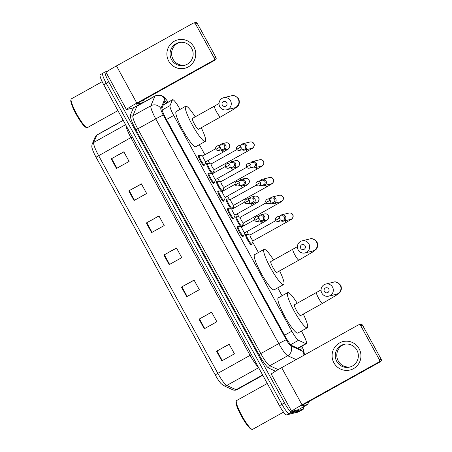 <?xml version="1.0" encoding="UTF-8"?>
<svg xmlns="http://www.w3.org/2000/svg" width="452" height="452" viewBox="0 0 452 452"><rect width="100%" height="100%" fill="white"/><g stroke="black" fill="none" stroke-linecap="round" stroke-linejoin="round"><path stroke-width="0.68" d="M243.125 236.221A5.853 0.966 -119.1 0 1 243.006 236.701A5.853 0.966 -119.1 0 1 242.967 236.718A5.853 0.966 -119.1 0 1 239.249 231.944A5.853 0.966 -119.1 0 1 237.311 226.475A5.853 0.966 -119.1 0 1 237.351 226.458A5.853 0.966 -119.1 0 1 237.78 226.627M233.401 218.457A5.853 0.966 -119.1 0 1 233.283 218.937A5.853 0.966 -119.1 0 1 233.243 218.954A5.853 0.966 -119.1 0 1 229.526 214.18A5.853 0.966 -119.1 0 1 227.582 208.711A5.853 0.966 -119.1 0 1 227.622 208.694A5.853 0.966 -119.1 0 1 228.057 208.864M223.672 200.688A5.853 0.966 -119.1 0 1 223.559 201.174A5.853 0.966 -119.1 0 1 223.514 201.191A5.853 0.966 -119.1 0 1 219.796 196.411A5.853 0.966 -119.1 0 1 217.858 190.942A5.853 0.966 -119.1 0 1 217.898 190.93A5.853 0.966 -119.1 0 1 218.327 191.1M213.949 182.924A5.853 0.966 -119.1 0 1 213.83 183.41A5.853 0.966 -119.1 0 1 213.79 183.422A5.853 0.966 -119.1 0 1 210.073 178.647A5.853 0.966 -119.1 0 1 208.129 173.178A5.853 0.966 -119.1 0 1 208.174 173.161A5.853 0.966 -119.1 0 1 208.604 173.336M204.219 165.161A5.853 0.966 -119.1 0 1 204.106 165.641A5.853 0.966 -119.1 0 1 204.067 165.658A5.853 0.966 -119.1 0 1 200.349 160.884A5.853 0.966 -119.1 0 1 198.405 155.415A5.853 0.966 -119.1 0 1 198.445 155.398A5.853 0.966 -119.1 0 1 198.874 155.573M211.999 173.562A5.853 0.966 -119.1 0 1 208.276 168.195A5.853 0.966 -119.1 0 1 206.722 163.454A5.853 0.966 -119.1 0 1 206.762 163.438A5.853 0.966 -119.1 0 1 207.191 163.607M221.723 191.326A5.853 0.966 -119.1 0 1 218 185.964A5.853 0.966 -119.1 0 1 216.446 181.218A5.853 0.966 -119.1 0 1 216.485 181.201A5.853 0.966 -119.1 0 1 216.92 181.371M251.442 244.255A5.853 0.966 -119.1 0 1 251.323 244.741A5.853 0.966 -119.1 0 1 251.284 244.758A5.853 0.966 -119.1 0 1 247.566 239.978A5.853 0.966 -119.1 0 1 245.622 234.509A5.853 0.966 -119.1 0 1 245.668 234.498A5.853 0.966 -119.1 0 1 246.097 234.667M241.176 226.853A5.853 0.966 -119.1 0 1 237.453 221.491A5.853 0.966 -119.1 0 1 235.899 216.745A5.853 0.966 -119.1 0 1 235.938 216.728A5.853 0.966 -119.1 0 1 236.368 216.903M231.452 209.09A5.853 0.966 -119.1 0 1 227.723 203.728A5.853 0.966 -119.1 0 1 226.175 198.982A5.853 0.966 -119.1 0 1 226.215 198.965A5.853 0.966 -119.1 0 1 226.644 199.14M180.043 109.384L179.755 108.853A10.978 1.814 60.9 0 0 172.585 99.711A10.978 1.814 60.9 0 0 172.427 99.903L170.037 105.615A10.978 1.814 60.9 0 0 173.721 115.458L291.828 331.186A10.978 1.814 60.9 0 0 298.523 340.294L305.863 343.627A10.978 1.814 60.9 0 0 306.258 343.695A10.978 1.814 60.9 0 0 306.337 343.667A10.978 1.814 60.9 0 0 302.812 333.627L301.411 331.062M282.076 295.755L277.743 287.834M258.414 252.527L252.685 242.063M248.696 234.774L246.945 231.577M243.781 225.802L242.956 224.299M238.967 217.011L237.215 213.813M234.051 208.033L233.232 206.536M229.243 199.247L227.492 196.049M224.328 190.269L223.503 188.767M219.514 181.484L217.762 178.286M214.604 172.506L213.779 171.003M209.79 163.714L208.039 160.517M204.875 154.742L199.372 144.691M241.713 226.492A5.853 0.966 -119.1 0 1 241.656 226.927M231.989 208.728A5.853 0.966 -119.1 0 1 231.927 209.163M222.265 190.964A5.853 0.966 -119.1 0 1 222.203 191.394M212.536 173.195A5.853 0.966 -119.1 0 1 212.48 173.63M166.946 102.853A10.978 1.814 60.9 0 0 164.873 101.395A10.978 1.814 60.9 0 0 164.709 101.593L161.969 108.164A10.978 1.814 60.9 0 0 165.647 118.006L285.297 336.554A10.978 1.814 60.9 0 0 291.992 345.656L300.433 349.492A10.978 1.814 60.9 0 0 300.829 349.56A10.978 1.814 60.9 0 0 300.908 349.532A10.978 1.814 60.9 0 0 300.699 346.803M298.179 348.209A10.978 1.814 -119.1 0 1 298.269 348.509M303.168 406.975A10.978 1.814 -119.1 0 1 303.224 409.224A10.978 1.814 -119.1 0 1 303.151 409.252L291.596 412.077A10.978 1.814 -119.1 0 1 284.511 402.907L108.774 81.919A10.978 1.814 -119.1 0 1 105.254 71.885A10.978 1.814 -119.1 0 1 105.333 71.851L107.209 71.393M303.224 409.224L300.704 410.631A10.978 1.814 -119.1 0 1 300.625 410.659L289.077 413.484A10.978 1.814 -119.1 0 1 281.986 404.314L106.254 83.326A10.978 1.814 -119.1 0 1 102.734 73.292A10.978 1.814 -119.1 0 1 102.807 73.258M163.856 103.644A10.978 1.814 -119.1 0 1 164.426 104.259M102.734 73.292L100.208 74.693A10.978 1.814 -119.1 0 0 103.728 84.733L279.466 405.715A10.978 1.814 -119.1 0 0 286.557 414.891L298.105 412.066A10.978 1.814 -119.1 0 0 298.179 412.038L300.704 410.631A10.978 1.814 -119.1 0 1 300.625 410.659L289.077 413.484A10.978 1.814 -119.1 0 1 281.986 404.314L106.254 83.326A10.978 1.814 -119.1 0 1 102.734 73.292L105.254 71.885M215.242 374.917L96.033 157.177A12.001 1.983 -119.1 0 1 92.248 148.651C91.711 147.318 91.688 145.832 92.174 144.194A3.661 3.576 22.7 0 1 93.717 142.47A14.639 2.418 60.9 0 0 98.621 155.595L217.83 373.335L215.242 374.917A12.001 1.983 -119.1 0 0 221.028 383.567L223.621 385.624A3.661 3.52 114.4 0 0 226.757 385.477L236.113 389.726A14.639 2.418 60.9 0 0 236.645 389.822A14.639 2.418 60.9 0 0 236.746 389.777L262.793 375.262M128.775 190.902L141.386 183.874L146.651 193.496L134.041 200.524L128.775 190.902L129.221 190.654L134.487 200.276M111.22 158.838L123.831 151.81L129.097 161.426L116.486 168.455L111.22 158.838L111.661 158.59L116.927 168.206M181.444 287.099L194.055 280.076L199.321 289.692L186.71 296.721L181.444 287.099L181.885 286.856L187.151 296.472M198.999 319.168L211.609 312.14L216.875 321.762L204.264 328.79L198.999 319.168L199.445 318.92L204.711 328.542M216.553 351.232L229.164 344.209L234.43 353.826L221.819 360.854L216.553 351.232L217 350.989L222.265 360.606M146.329 222.972L158.94 215.943L164.206 225.559L151.595 232.588L146.329 222.972L146.776 222.723L152.041 232.339M163.884 255.035L176.495 248.007L181.76 257.629L169.15 264.657L163.884 255.035L164.33 254.787L169.596 264.409M176.551 248.108L164.33 254.787M158.997 216.039L146.776 222.723M229.22 344.305L217 350.989M211.66 312.236L199.445 318.92M194.106 280.172L181.885 286.856M123.882 151.906L111.661 158.59M141.436 183.975L129.221 190.654M359.131 348.763A14.639 14.424 76.3 0 1 353.543 368.617A14.639 14.424 76.3 0 1 333.909 362.82A14.639 14.424 76.3 0 1 339.497 342.966A14.639 14.424 76.3 0 1 359.131 348.763M336.712 361.346A11.712 11.537 -103.7 0 0 349.588 367.097A11.712 11.537 -103.7 0 0 356.894 350.102A11.712 11.537 -103.7 0 0 344.023 344.351A11.712 11.537 -103.7 0 0 336.712 361.346M350.351 366.883A11.712 11.537 76.3 0 1 338.254 360.967A11.712 11.537 76.3 0 1 344.797 344.187M298.235 409.721A1.831 0.299 -119.1 0 1 298.224 409.732A1.831 0.299 -119.1 0 1 298.213 409.732L291.856 411.292A14.639 0.655 -28.7 0 1 291.625 411.292A14.639 0.655 -28.7 0 1 302.038 404.856L378.646 362.165A1.831 1.802 -103.7 0 0 379.347 359.679L381.172 359.238A1.831 1.802 76.3 0 1 380.471 361.719L303.857 404.41L301.258 406.02L307.671 404.467A1.831 0.299 60.9 0 0 307.682 404.461A1.831 0.299 60.9 0 0 307.71 404.427L308.767 401.896A1.831 0.299 60.9 0 0 308.761 401.681M291.625 411.292L271.262 374.092A14.639 0.655 -28.7 0 1 281.669 367.662L358.283 324.965A1.831 1.802 -103.7 0 1 360.736 325.689L379.347 359.679M358.724 324.79L360.549 324.344A1.831 1.802 76.3 0 1 362.56 325.242L381.172 359.238M283.523 412.128L252.611 429.355A16.47 2.718 -119.1 0 1 252.493 429.4A16.47 2.718 -119.1 0 1 252.097 429.372A16.47 2.718 -119.1 0 1 242.221 416.292A16.47 2.718 -119.1 0 1 236.294 401.009A16.47 2.718 -119.1 0 1 236.577 400.585L267.285 383.471M252.097 429.372L251.137 429.084A15.735 2.599 -119.1 0 1 241.696 416.586A15.735 2.599 -119.1 0 1 236.029 401.981L236.294 401.009M328.785 289.043A2.559 2.526 -103.7 0 0 325.35 288.026A2.559 2.526 -103.7 0 0 324.372 291.5A2.559 2.526 -103.7 0 0 327.807 292.517A2.559 2.526 -103.7 0 0 328.785 289.043M321.824 293.111A6.221 6.13 76.3 0 1 325.706 284.082A6.221 6.13 76.3 0 1 332.542 287.133A6.221 6.13 76.3 0 1 328.661 296.167A6.221 6.13 76.3 0 1 321.824 293.111M294.518 304.744A6.221 1.028 60.9 0 0 294.478 304.761A6.221 1.028 60.9 0 0 296.54 310.575A6.221 1.028 60.9 0 0 300.49 315.649A6.221 1.028 60.9 0 0 300.535 315.632A6.221 1.028 60.9 0 0 300.569 315.603M303.292 314.095A20.125 3.322 -119.1 0 1 307.303 327.779A20.125 3.322 -119.1 0 1 307.162 327.836A20.125 3.322 -119.1 0 1 294.382 311.417A20.125 3.322 -119.1 0 1 287.709 292.613A20.125 3.322 -119.1 0 1 287.851 292.563A20.125 3.322 -119.1 0 1 297.235 303.224M307.303 327.779L297.845 333.051A20.125 3.322 -119.1 0 1 297.704 333.101A20.125 3.322 -119.1 0 1 284.924 316.682A20.125 3.322 -119.1 0 1 278.251 297.885L287.709 292.613M305.117 245.815A2.559 2.526 -103.7 0 0 301.682 244.803A2.559 2.526 -103.7 0 0 300.704 248.278A2.559 2.526 -103.7 0 0 304.139 249.289A2.559 2.526 -103.7 0 0 305.117 245.815M298.162 249.883A6.221 6.13 76.3 0 1 302.038 240.854A6.221 6.13 76.3 0 1 308.88 243.91A6.221 6.13 76.3 0 1 304.998 252.939A6.221 6.13 76.3 0 1 298.162 249.883M270.855 261.522A6.221 1.028 60.9 0 0 270.81 261.538A6.221 1.028 60.9 0 0 272.872 267.347A6.221 1.028 60.9 0 0 276.822 272.42A6.221 1.028 60.9 0 0 276.867 272.403A6.221 1.028 60.9 0 0 276.906 272.375M279.624 270.867A20.125 3.322 -119.1 0 1 283.636 284.551A20.125 3.322 -119.1 0 1 283.494 284.607A20.125 3.322 -119.1 0 1 270.714 268.189A20.125 3.322 -119.1 0 1 264.041 249.391A20.125 3.322 -119.1 0 1 264.183 249.334A20.125 3.322 -119.1 0 1 273.573 259.996M283.636 284.551L274.178 289.822A20.125 3.322 -119.1 0 1 274.036 289.879A20.125 3.322 -119.1 0 1 261.256 273.46A20.125 3.322 -119.1 0 1 254.583 254.662L264.041 249.391M226.746 102.672A2.559 2.526 -103.7 0 0 223.311 101.655A2.559 2.526 -103.7 0 0 222.333 105.13A2.559 2.526 -103.7 0 0 225.768 106.147A2.559 2.526 -103.7 0 0 226.746 102.672M219.791 106.74A6.221 6.13 76.3 0 1 223.672 97.711A6.221 6.13 76.3 0 1 230.509 100.762A6.221 6.13 76.3 0 1 226.627 109.796A6.221 6.13 76.3 0 1 219.791 106.74M192.484 118.373A6.221 1.028 60.9 0 0 192.439 118.39A6.221 1.028 60.9 0 0 194.501 124.204A6.221 1.028 60.9 0 0 198.456 129.278A6.221 1.028 60.9 0 0 198.496 129.261A6.221 1.028 60.9 0 0 198.535 129.232M201.259 127.724A20.125 3.322 -119.1 0 1 205.264 141.408A20.125 3.322 -119.1 0 1 205.123 141.465A20.125 3.322 -119.1 0 1 192.349 125.046A20.125 3.322 -119.1 0 1 185.67 106.243A20.125 3.322 -119.1 0 1 185.812 106.192A20.125 3.322 -119.1 0 1 195.202 116.853M205.264 141.408L195.806 146.68A20.125 3.322 -119.1 0 1 195.665 146.73A20.125 3.322 -119.1 0 1 182.89 130.317A20.125 3.322 -119.1 0 1 176.212 111.514L185.67 106.243M246.43 234.481A5.492 0.904 -119.1 0 0 248.255 239.605A5.492 0.904 -119.1 0 0 251.741 244.086A5.492 0.904 -119.1 0 0 251.775 244.069A5.492 0.904 -119.1 0 0 251.854 243.978L253.261 240.73A3.294 0.542 -119.1 0 1 253.233 240.746A3.294 0.542 -119.1 0 1 253.205 240.758A3.294 0.542 -119.1 0 1 251.114 238.068A3.294 0.542 -119.1 0 1 250.024 234.995A3.294 0.542 -119.1 0 1 250.046 234.983L246.555 234.464A5.492 0.904 -119.1 0 0 246.47 234.464A5.492 0.904 -119.1 0 0 246.43 234.481L245.509 234.995M281.008 220.83A3.294 3.243 -103.7 0 0 285.461 216.406A3.294 3.243 -103.7 0 0 279.878 216.209M275.748 220.31A2.379 2.345 -103.7 0 0 278.359 221.474L282.822 220.384A2.379 2.345 -103.7 0 0 284.308 216.932A2.379 2.345 -103.7 0 0 281.692 215.762L277.229 216.858C275.539 217.711 275.031 218.858 275.709 220.31L279.844 218.022A2.379 2.345 -103.7 0 0 277.229 216.858M271.279 203.067A3.294 3.243 -103.7 0 0 273.68 203.423L280.816 201.677A3.294 3.243 -103.7 0 0 282.766 196.716A3.294 3.243 -103.7 0 0 279.251 195.275C280.867 194.959 282.093 195.439 282.929 196.716C284.709 199.315 281.387 202.033 281.229 201.807L243.504 222.983A3.294 0.542 -119.1 0 1 243.504 222.983A3.294 0.542 -119.1 0 1 243.481 222.989A3.294 0.542 -119.1 0 1 241.391 220.305A3.294 0.542 -119.1 0 1 240.3 217.226A3.294 0.542 -119.1 0 1 240.323 217.22L236.825 216.7A5.492 0.904 -119.1 0 0 236.746 216.7A5.492 0.904 -119.1 0 0 236.707 216.717L235.78 217.231M243.532 222.966L242.131 226.209A5.492 0.904 -119.1 0 1 242.052 226.305A5.492 0.904 -119.1 0 1 242.012 226.322A5.492 0.904 -119.1 0 1 238.526 221.842A5.492 0.904 -119.1 0 1 236.707 216.717M273.68 203.423A3.294 3.243 -103.7 0 0 275.731 198.637A3.294 3.243 -103.7 0 0 270.149 198.445M266.019 202.541A2.379 2.345 -103.7 0 0 268.635 203.711L273.098 202.62A2.379 2.345 -103.7 0 0 274.579 199.168A2.379 2.345 -103.7 0 0 271.968 197.999L267.505 199.089C265.81 199.942 265.307 201.095 265.985 202.541L270.121 200.259A2.379 2.345 -103.7 0 0 267.505 199.089M226.983 198.948A5.492 0.904 -119.1 0 0 228.802 204.078A5.492 0.904 -119.1 0 0 232.288 208.553A5.492 0.904 -119.1 0 0 232.328 208.541A5.492 0.904 -119.1 0 0 232.401 208.445L233.808 205.202A3.294 0.542 -119.1 0 1 233.78 205.214A3.294 0.542 -119.1 0 1 233.757 205.225A3.294 0.542 -119.1 0 1 231.667 202.541A3.294 0.542 -119.1 0 1 230.571 199.462A3.294 0.542 -119.1 0 1 230.593 199.451L227.102 198.931A5.492 0.904 -119.1 0 0 227.023 198.936A5.492 0.904 -119.1 0 0 226.983 198.948L226.056 199.468M261.555 185.297A3.294 3.243 -103.7 0 0 266.008 180.873A3.294 3.243 -103.7 0 0 260.425 180.681M256.295 184.778A2.379 2.345 -103.7 0 0 258.911 185.947L263.369 184.857A2.379 2.345 -103.7 0 0 264.855 181.405A2.379 2.345 -103.7 0 0 262.239 180.235L257.781 181.325C256.086 182.179 255.578 183.331 256.256 184.778L260.392 182.495A2.379 2.345 -103.7 0 0 257.781 181.325M220.875 181.681L217.378 181.167A5.492 0.904 -119.1 0 0 217.293 181.173A5.492 0.904 -119.1 0 0 217.254 181.184A5.492 0.904 -119.1 0 0 219.073 186.314A5.492 0.904 -119.1 0 0 222.559 190.789A5.492 0.904 -119.1 0 0 222.599 190.772A5.492 0.904 -119.1 0 0 222.678 190.682L224.085 187.433A3.294 0.542 -119.1 0 1 224.051 187.45A3.294 0.542 -119.1 0 1 224.028 187.461A3.294 0.542 -119.1 0 1 221.938 184.772A3.294 0.542 -119.1 0 1 220.847 181.698A3.294 0.542 -119.1 0 1 220.87 181.687M251.832 167.534A3.294 3.243 -103.7 0 0 256.284 163.11A3.294 3.243 -103.7 0 0 250.696 162.912M246.566 167.014A2.379 2.345 -103.7 0 0 249.182 168.184L253.645 167.093A2.379 2.345 -103.7 0 0 255.131 163.641A2.379 2.345 -103.7 0 0 252.515 162.471L248.052 163.562C246.363 164.415 245.854 165.568 246.532 167.014L250.668 164.731A2.379 2.345 -103.7 0 0 248.052 163.562M214.344 169.669A3.294 0.542 -119.1 0 1 214.327 169.686A3.294 0.542 -119.1 0 1 214.304 169.698A3.294 0.542 -119.1 0 1 212.214 167.008A3.294 0.542 -119.1 0 1 211.118 163.935A3.294 0.542 -119.1 0 1 211.146 163.923M214.355 169.669L212.954 172.918A5.492 0.904 -119.1 0 1 212.875 173.009A5.492 0.904 -119.1 0 1 212.835 173.026A5.492 0.904 -119.1 0 1 209.349 168.545A5.492 0.904 -119.1 0 1 207.53 163.421A5.492 0.904 -119.1 0 1 207.57 163.404A5.492 0.904 -119.1 0 1 207.649 163.404L211.152 163.918M242.102 149.77A3.294 3.243 -103.7 0 0 246.555 145.346A3.294 3.243 -103.7 0 0 240.972 145.148M236.842 149.25A2.379 2.345 -103.7 0 0 239.458 150.42L243.916 149.324A2.379 2.345 -103.7 0 0 245.402 145.872A2.379 2.345 -103.7 0 0 242.786 144.708L238.328 145.798C236.633 146.651 236.13 147.798 236.803 149.25L240.939 146.968A2.379 2.345 -103.7 0 0 238.328 145.798M260.126 220.87A3.294 3.243 -103.7 0 0 262.527 221.226L266.211 220.327A3.294 3.243 -103.7 0 0 268.16 215.367A3.294 3.243 -103.7 0 0 264.646 213.926C266.262 213.615 267.488 214.09 268.324 215.367C270.104 217.966 266.782 220.683 266.623 220.457L244.916 232.707A3.294 0.542 -119.1 0 1 244.916 232.707A3.294 0.542 -119.1 0 1 244.894 232.718A3.294 0.542 -119.1 0 1 242.803 230.028A3.294 0.542 -119.1 0 1 241.707 226.955A3.294 0.542 -119.1 0 1 241.73 226.944L238.238 226.424A5.492 0.904 -119.1 0 0 238.159 226.429A5.492 0.904 -119.1 0 0 238.119 226.441L237.193 226.955M262.527 221.226A3.294 3.243 -103.7 0 0 264.765 216.841A3.294 3.243 -103.7 0 0 258.996 216.254M244.944 232.69L243.538 235.938A5.492 0.904 -119.1 0 1 243.464 236.034A5.492 0.904 -119.1 0 1 243.425 236.046A5.492 0.904 -119.1 0 1 239.939 231.571A5.492 0.904 -119.1 0 1 238.119 226.441M254.866 220.35A2.379 2.345 -103.7 0 0 257.482 221.52L261.945 220.429A2.379 2.345 -103.7 0 0 263.426 216.977A2.379 2.345 -103.7 0 0 260.815 215.807L256.352 216.898C254.662 217.751 254.154 218.904 254.832 220.35L258.968 218.067A2.379 2.345 -103.7 0 0 256.352 216.898M232.012 209.174L228.514 208.66A5.492 0.904 -119.1 0 0 228.429 208.66A5.492 0.904 -119.1 0 0 228.39 208.677A5.492 0.904 -119.1 0 0 230.209 213.802A5.492 0.904 -119.1 0 0 233.695 218.282A5.492 0.904 -119.1 0 0 233.735 218.265A5.492 0.904 -119.1 0 0 233.814 218.175L235.221 214.926A3.294 0.542 -119.1 0 1 235.187 214.943A3.294 0.542 -119.1 0 1 235.164 214.954A3.294 0.542 -119.1 0 1 233.074 212.265A3.294 0.542 -119.1 0 1 231.983 209.191A3.294 0.542 -119.1 0 1 232.006 209.18M250.402 203.106A3.294 3.243 -103.7 0 0 255.041 199.078A3.294 3.243 -103.7 0 0 249.272 198.484M245.142 202.586A2.379 2.345 -103.7 0 0 247.758 203.756L252.216 202.665A2.379 2.345 -103.7 0 0 253.702 199.213A2.379 2.345 -103.7 0 0 251.086 198.044L246.628 199.134C244.933 199.987 244.425 201.14 245.103 202.586L249.238 200.304A2.379 2.345 -103.7 0 0 246.628 199.134M222.288 191.411L218.785 190.897A5.492 0.904 -119.1 0 0 218.706 190.897A5.492 0.904 -119.1 0 0 218.666 190.913A5.492 0.904 -119.1 0 0 220.486 196.038A5.492 0.904 -119.1 0 0 223.972 200.518A5.492 0.904 -119.1 0 0 224.011 200.502A5.492 0.904 -119.1 0 0 224.09 200.411L225.492 197.162A3.294 0.542 -119.1 0 1 225.463 197.179A3.294 0.542 -119.1 0 1 225.441 197.185A3.294 0.542 -119.1 0 1 223.35 194.501A3.294 0.542 -119.1 0 1 222.254 191.422A3.294 0.542 -119.1 0 1 222.282 191.416M240.679 185.343A3.294 3.243 -103.7 0 0 245.312 181.314A3.294 3.243 -103.7 0 0 239.543 180.721M235.413 184.823A2.379 2.345 -103.7 0 0 238.029 185.992L242.492 184.896A2.379 2.345 -103.7 0 0 243.978 181.444A2.379 2.345 -103.7 0 0 241.362 180.28L236.899 181.371C235.209 182.224 234.701 183.371 235.379 184.823L239.515 182.54A2.379 2.345 -103.7 0 0 236.899 181.371M215.757 179.399A3.294 0.542 -119.1 0 1 215.74 179.416A3.294 0.542 -119.1 0 1 215.711 179.421A3.294 0.542 -119.1 0 1 213.621 176.738A3.294 0.542 -119.1 0 1 212.53 173.658A3.294 0.542 -119.1 0 1 212.553 173.653L209.061 173.127A5.492 0.904 -119.1 0 0 208.977 173.133A5.492 0.904 -119.1 0 0 208.937 173.15L208.016 173.664M230.949 167.579A3.294 3.243 -103.7 0 0 235.588 163.545A3.294 3.243 -103.7 0 0 229.819 162.957M215.768 179.399L214.361 182.642A5.492 0.904 -119.1 0 1 214.282 182.738A5.492 0.904 -119.1 0 1 214.242 182.755A5.492 0.904 -119.1 0 1 210.762 178.274A5.492 0.904 -119.1 0 1 208.937 173.15M225.689 167.059A2.379 2.345 -103.7 0 0 228.305 168.223L232.763 167.133A2.379 2.345 -103.7 0 0 234.249 163.68A2.379 2.345 -103.7 0 0 231.633 162.511L227.175 163.601C225.48 164.455 224.977 165.607 225.65 167.059L229.785 164.771A2.379 2.345 -103.7 0 0 227.175 163.601M206.033 161.635A3.294 0.542 -119.1 0 1 206.01 161.647A3.294 0.542 -119.1 0 1 205.988 161.658A3.294 0.542 -119.1 0 1 203.897 158.968A3.294 0.542 -119.1 0 1 202.807 155.895A3.294 0.542 -119.1 0 1 202.829 155.883L199.332 155.364A5.492 0.904 -119.1 0 0 199.253 155.369A5.492 0.904 -119.1 0 0 199.213 155.381L198.287 155.895M221.226 149.815A3.294 3.243 -103.7 0 0 225.859 145.781A3.294 3.243 -103.7 0 0 220.096 145.194M206.039 161.63L204.637 164.878A5.492 0.904 -119.1 0 1 204.558 164.974A5.492 0.904 -119.1 0 1 204.519 164.986A5.492 0.904 -119.1 0 1 201.033 160.511A5.492 0.904 -119.1 0 1 199.213 155.381M215.966 149.29A2.379 2.345 -103.7 0 0 218.576 150.459L223.039 149.369A2.379 2.345 -103.7 0 0 224.525 145.917A2.379 2.345 -103.7 0 0 221.909 144.747L217.446 145.838C215.757 146.691 215.248 147.844 215.926 149.29L220.062 147.007A2.379 2.345 -103.7 0 0 217.446 145.838M193.931 47.019A14.639 14.424 76.3 0 1 188.343 66.873A14.639 14.424 76.3 0 1 168.709 61.076A14.639 14.424 76.3 0 1 174.297 41.222A14.639 14.424 76.3 0 1 193.931 47.019M171.511 59.602A11.712 11.537 -103.7 0 0 184.382 65.354A11.712 11.537 -103.7 0 0 191.693 48.358A11.712 11.537 -103.7 0 0 178.817 42.601A11.712 11.537 -103.7 0 0 171.511 59.602M185.15 65.139A11.712 11.537 76.3 0 1 173.054 59.223A11.712 11.537 76.3 0 1 179.597 42.443M142.482 102.711L133.024 107.983A1.831 0.299 -119.1 0 1 133.024 107.983A1.831 0.299 -119.1 0 1 133.012 107.988L126.656 109.542A14.639 0.655 -28.7 0 1 126.424 109.548A14.639 0.655 -28.7 0 1 136.832 103.112L213.446 60.415A1.831 1.802 -103.7 0 0 214.146 57.935L215.971 57.489A1.831 1.802 76.3 0 1 215.271 59.969L138.657 102.666L136.058 104.271L142.47 102.717A1.831 0.299 60.9 0 0 142.482 102.711A1.831 0.299 60.9 0 0 142.51 102.683L143.566 100.152A1.831 0.299 60.9 0 0 143.561 99.932M126.424 109.548L106.062 72.348A14.639 0.655 -28.7 0 1 116.469 65.913L193.083 23.221A1.831 1.802 -103.7 0 1 195.535 23.945L214.146 57.935M193.524 23.046L195.349 22.6A1.831 1.802 76.3 0 1 197.36 23.498L215.971 57.489M117.899 110.616L87.405 127.611A16.47 2.718 -119.1 0 1 87.292 127.656A16.47 2.718 -119.1 0 1 86.897 127.628A16.47 2.718 -119.1 0 1 77.015 114.548A16.47 2.718 -119.1 0 1 71.094 99.265A16.47 2.718 -119.1 0 1 71.376 98.841L102.163 81.682M86.897 127.628L85.931 127.34A15.735 2.599 -119.1 0 1 76.495 114.842A15.735 2.599 -119.1 0 1 70.828 100.237L71.094 99.265M297.625 348.215L305.863 343.627M290.743 344.627L298.523 340.294M284.574 335.231L291.828 331.186M166.466 119.497L173.721 115.458M162.132 110.022L170.037 105.615M163.291 104.994L172.427 99.903M168.104 102.208A7.317 1.209 60.9 0 0 164.997 98.807A7.317 1.209 60.9 0 0 164.839 98.96L160.839 108.525A7.317 1.209 60.9 0 0 163.291 115.09L286.314 339.791A7.317 1.209 60.9 0 0 290.777 345.865L303.072 351.447A7.317 1.209 60.9 0 0 303.337 351.492A7.317 1.209 60.9 0 0 301.783 346.204M296.167 359.583L287.721 355.747A14.639 2.418 -119.1 0 1 278.794 343.605L155.77 118.899A14.639 2.418 -119.1 0 1 150.866 105.779L154.861 96.208A14.639 2.418 -119.1 0 1 155.076 95.948L137.103 105.966A14.639 2.418 60.9 0 0 136.894 106.22L132.894 115.791A14.639 2.418 60.9 0 0 137.803 128.916L260.821 353.617A14.639 2.418 60.9 0 0 269.748 365.758L278.223 369.612M135.792 106.44A1.831 1.791 -157.3 0 0 136.894 106.22L154.861 96.208A7.317 7.159 22.7 0 1 164.839 98.96M275.517 371.199L268.985 368.227A16.47 2.718 -119.1 0 1 258.945 354.571L135.922 129.865A16.47 2.718 -119.1 0 1 130.402 115.102L133.481 107.729M291.596 412.077L286.557 414.891M284.511 402.907L279.466 405.715M303.151 409.252L298.105 412.066M108.774 81.919L103.728 84.733M290.777 345.865A7.317 7.046 114.4 0 1 287.721 355.747L269.748 365.758A1.831 1.763 -65.6 0 0 268.985 368.227M286.314 339.791A7.317 0.328 151.3 0 0 278.794 343.605L258.945 354.571M160.839 108.525A7.317 7.159 22.7 0 0 150.866 105.779L132.894 115.791A1.831 1.791 -157.3 0 1 130.402 115.102M163.291 115.09A7.317 0.328 151.3 0 0 155.77 118.899L135.922 129.865M303.072 351.447A7.317 7.046 114.4 0 1 303.834 355.306M236.746 389.777L235.758 390.166L232.978 389.878A3.661 3.52 114.4 0 0 236.113 389.726L262.623 374.957M96.033 157.177L130.905 137.606A14.639 2.418 -119.1 0 1 125.91 125.244M258.233 366.945A14.639 2.418 -119.1 0 1 250.114 355.345L217.83 373.335A14.639 2.418 60.9 0 0 226.757 385.477L258.651 367.702M92.174 144.194L95.214 136.911A3.661 3.576 22.7 0 1 96.756 135.188L93.717 142.47L125.611 124.695M95.214 136.911L96.971 134.928A14.639 2.418 60.9 0 0 96.756 135.188L123.266 120.418M251.465 354.571L250.114 355.345L130.905 137.606L132.255 136.832M281.669 367.662L302.038 404.856M362.56 325.242L360.736 325.689M298.213 409.732L307.671 404.467L298.224 409.732M380.471 361.719L378.646 362.165M316.586 292.45A6.221 1.028 60.9 0 0 316.547 292.467A6.221 1.028 60.9 0 0 318.541 298.151A6.221 1.028 60.9 0 0 322.558 303.348A6.221 1.028 60.9 0 0 322.604 303.332L335.898 295.523L339.22 293.105C339.91 292.749 342.639 289.495 340.644 285.257C337.91 282.246 335.48 281.223 333.367 282.206L325.706 284.082M328.661 296.167L336.322 294.292A6.221 6.13 -103.7 0 0 340.203 285.263A6.221 6.13 -103.7 0 0 333.367 282.206M292.924 249.221A6.221 1.028 60.9 0 0 292.879 249.238A6.221 1.028 60.9 0 0 294.873 254.928A6.221 1.028 60.9 0 0 298.891 260.126A6.221 1.028 60.9 0 0 298.936 260.109L312.236 252.295L315.552 249.877C316.242 249.527 318.971 246.272 316.976 242.035C314.242 239.018 311.818 238.001 309.699 238.978L302.038 240.854M304.998 252.939L312.654 251.063A6.221 6.13 -103.7 0 0 316.536 242.035A6.221 6.13 -103.7 0 0 309.699 238.978M214.553 106.079A6.221 1.028 60.9 0 0 214.508 106.096A6.221 1.028 60.9 0 0 216.508 111.78A6.221 1.028 60.9 0 0 220.525 116.978A6.221 1.028 60.9 0 0 220.565 116.961L233.865 109.152L237.187 106.734C237.871 106.378 240.605 103.124 238.605 98.886C235.871 95.875 233.447 94.852 231.328 95.835L223.672 97.711M226.627 109.796L234.289 107.921A6.221 6.13 -103.7 0 0 238.17 98.892A6.221 6.13 -103.7 0 0 231.328 95.835M275.709 220.31C275.963 221.101 276.844 221.491 278.359 221.474A2.379 2.345 -103.7 0 0 279.844 218.022M283.404 221.186L290.54 219.44A3.294 3.243 -103.7 0 0 292.489 214.48A3.294 3.243 -103.7 0 0 288.975 213.039C290.591 212.728 291.817 213.203 292.653 214.48C294.433 217.079 291.116 219.796 290.952 219.57L286.274 222.333A3.294 0.542 -119.1 0 1 286.246 222.344A3.294 0.542 -119.1 0 1 284.862 220.83M265.985 202.541C266.234 203.338 267.121 203.728 268.635 203.711A2.379 2.345 -103.7 0 0 270.121 200.259M276.545 204.57A3.294 0.542 -119.1 0 1 276.522 204.575A3.294 0.542 -119.1 0 1 275.132 203.067M256.256 184.778C256.51 185.574 257.391 185.964 258.911 185.947A2.379 2.345 -103.7 0 0 260.392 182.495M263.951 185.653L271.087 183.907A3.294 3.243 -103.7 0 0 273.036 178.952A3.294 3.243 -103.7 0 0 269.522 177.512C271.138 177.195 272.364 177.676 273.206 178.947C274.98 181.546 271.663 184.269 271.499 184.043L266.821 186.806A3.294 0.542 -119.1 0 1 266.799 186.812A3.294 0.542 -119.1 0 1 265.409 185.297M246.532 167.014C246.781 167.811 247.668 168.2 249.182 168.184A2.379 2.345 -103.7 0 0 250.668 164.731M254.227 167.89L261.363 166.144A3.294 3.243 -103.7 0 0 263.313 161.189A3.294 3.243 -103.7 0 0 259.798 159.748C261.414 159.432 262.64 159.912 263.476 161.183C265.256 163.782 261.934 166.505 261.776 166.274L257.092 169.037A3.294 0.542 -119.1 0 1 257.069 169.048A3.294 0.542 -119.1 0 1 255.685 167.534M236.803 149.25C237.057 150.041 237.938 150.431 239.458 150.42A2.379 2.345 -103.7 0 0 240.939 146.968M244.498 150.126L251.64 148.38A3.294 3.243 -103.7 0 0 253.589 143.42A3.294 3.243 -103.7 0 0 250.069 141.979C251.691 141.668 252.917 142.143 253.753 143.42C255.527 146.019 252.21 148.736 252.052 148.51L247.368 151.273A3.294 0.542 -119.1 0 1 247.346 151.284A3.294 0.542 -119.1 0 1 245.956 149.77M254.832 220.35C255.081 221.147 255.968 221.536 257.482 221.52A2.379 2.345 -103.7 0 0 258.968 218.067M261.94 223.22A3.294 0.542 -119.1 0 1 261.917 223.231A3.294 0.542 -119.1 0 1 260.024 220.898M245.103 202.586C245.357 203.383 246.238 203.773 247.758 203.756A2.379 2.345 -103.7 0 0 249.238 200.304M252.798 203.462L256.482 202.564A3.294 3.243 -103.7 0 0 258.431 197.603A3.294 3.243 -103.7 0 0 254.917 196.162C256.533 195.846 257.759 196.326 258.6 197.603C260.375 200.202 257.058 202.92 256.894 202.694L252.216 205.457A3.294 0.542 -119.1 0 1 252.193 205.462A3.294 0.542 -119.1 0 1 250.301 203.134M235.379 184.823C235.628 185.614 236.515 186.004 238.029 185.992A2.379 2.345 -103.7 0 0 239.515 182.54M243.074 185.699L246.758 184.795A3.294 3.243 -103.7 0 0 248.707 179.839A3.294 3.243 -103.7 0 0 245.193 178.399C246.809 178.082 248.035 178.563 248.871 179.834C250.651 182.433 247.329 185.156 247.171 184.93L242.487 187.693A3.294 0.542 -119.1 0 1 242.464 187.699A3.294 0.542 -119.1 0 1 240.571 185.365M225.65 167.059C225.904 167.85 226.785 168.24 228.305 168.223A2.379 2.345 -103.7 0 0 229.785 164.771M233.345 167.935L237.029 167.031A3.294 3.243 -103.7 0 0 238.984 162.076A3.294 3.243 -103.7 0 0 235.464 160.635C237.08 160.319 238.311 160.799 239.148 162.07C240.922 164.669 237.605 167.393 237.447 167.161L232.763 169.924A3.294 0.542 -119.1 0 1 232.74 169.935A3.294 0.542 -119.1 0 1 230.848 167.602M215.926 149.29C216.175 150.087 217.062 150.476 218.576 150.459A2.379 2.345 -103.7 0 0 220.062 147.007M223.621 150.166L227.305 149.267A3.294 3.243 -103.7 0 0 229.254 144.307A3.294 3.243 -103.7 0 0 225.74 142.872C227.356 142.555 228.582 143.03 229.418 144.307C231.198 146.906 227.876 149.623 227.718 149.397L223.034 152.16A3.294 0.542 -119.1 0 1 223.011 152.171A3.294 0.542 -119.1 0 1 221.124 149.838M116.469 65.913L136.832 103.112M197.36 23.498L195.535 23.945M133.012 107.988L142.47 102.717M215.271 59.969L213.446 60.415M163.567 104.333L163.856 104.576M297.924 348.351L306.337 343.667M163.347 104.858L172.585 99.711M304.546 354.91L303.625 350.097L301.874 346.147M168.2 102.152L164.731 97.643L161.799 95.626L156.951 95.214L155.076 95.948M136.165 106.09L137.103 105.966M232.978 389.878L223.621 385.624M96.971 134.928L123.21 120.311M300.535 315.632L322.604 303.332M294.478 304.761L321.05 289.918M276.867 272.403L298.936 260.109M270.81 261.538L297.388 246.69M198.496 129.261L220.565 116.961M192.439 118.39L219.017 103.548M253.233 240.746L286.274 222.333M251.775 244.069L250.854 244.583M288.975 213.039L281.839 214.785M250.024 234.995L275.884 220.582M242.052 226.305L241.125 226.819M279.251 195.275L272.115 197.021M240.3 217.226L266.16 202.818M233.78 205.214L266.821 186.806M232.328 208.541L231.401 209.056M269.522 177.512L262.386 179.258M230.571 199.462L256.431 185.054M224.051 187.45L257.092 169.037M222.599 190.772L221.678 191.292M259.798 159.748L252.662 161.494M220.847 181.698L246.707 167.285M217.254 181.184L216.333 181.698M214.327 169.686L247.368 151.273M212.875 173.009L211.948 173.523M250.069 141.979L242.933 143.725M211.118 163.935L236.978 149.522M207.53 163.421L206.604 163.935M243.464 236.034L242.538 236.549M241.707 226.955L254.606 219.768M264.646 213.926L260.962 214.83M235.187 214.943L252.216 205.457M233.735 218.265L232.814 218.779M231.983 209.191L244.877 202.004M254.917 196.162L251.233 197.066M228.39 208.677L227.469 209.191M225.463 197.179L242.487 187.693M224.011 200.502L223.085 201.016M222.254 191.422L235.153 184.241M245.193 178.399L241.509 179.297M218.666 190.913L217.74 191.428M215.74 179.416L232.763 169.924M214.282 182.738L213.361 183.252M212.53 173.658L225.429 166.472M235.464 160.635L231.78 161.533M206.01 161.647L223.034 152.16M204.558 164.974L203.632 165.488M202.807 155.895L215.7 148.708M225.74 142.872L222.056 143.77"/></g></svg>

